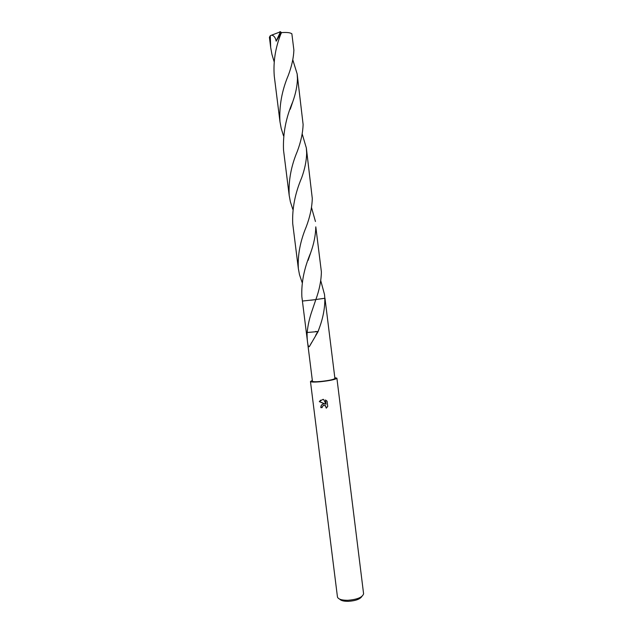 <?xml version="1.0" encoding="UTF-8"?>
<svg xmlns="http://www.w3.org/2000/svg" width="633" height="633" viewBox="0 0 633 633"><rect width="100%" height="100%" fill="white"/><g stroke="black" fill="none" stroke-linecap="round" stroke-linejoin="round"><path stroke-width="0.95" d="M323.344 403.965L325.053 404.004L319.293 401.623L322.775 399.423L323.637 399.439L326.003 404.234L325.473 399.961L327.071 401.18L327.728 406.441L326.264 408.166L325.33 405.603L323.518 405.373L322.268 406.615L322.181 407.589L320.868 407.668C320.733 405.745 321.556 404.511 323.344 403.965M312.346 380.449L310.463 381.485L337.468 597.061C338.339 599.245 341.796 600.321 347.834 600.29C357.17 599.514 362.432 597.354 363.595 593.801L336.898 378.194L334.817 377.648M310.463 381.485C310.945 382.182 314.316 382.253 320.567 381.715C330.252 380.623 335.696 379.452 336.898 378.194M339.715 599.158C341.013 600.67 343.909 601.39 348.411 601.334C355.58 600.82 360.09 599.174 361.926 596.389M310.914 300.208L315.827 299.599C319.349 290.049 321.2 280.815 321.39 271.897L315.804 226.836C315.622 235.199 313.889 243.911 310.605 252.963C304.133 268.273 301.213 282.856 301.862 296.719L302.408 301.047L315.827 299.599L315.06 301.886M320.757 280.68L324.515 294.511L324.832 298.285L315.851 299.52L324.966 298.238L334.912 378.439C333.884 379.507 329.263 380.504 321.042 381.422C315.725 381.889 312.86 381.826 312.441 381.232L302.408 301.047L315.827 299.599M324.824 298.293C324.966 307.773 323.162 317.592 319.42 327.767L318.122 331.55L309.315 346.67C307.773 347.652 306.91 339.051 307.124 332.499L307.195 332.499C307.82 325.378 309.482 318.003 312.18 310.36L315.044 301.933M323.336 403.917C321.627 404.495 320.836 405.721 320.978 407.589L322.173 407.525M320.615 400.151L319.404 401.544L325.053 404.004M323.02 405.618L325.433 405.524L326.367 408.087M325.591 400.024L326.003 404.234M318.122 331.55L307.195 332.499M317.964 331.565L315.369 331.542M293.886 50.118L291.86 33.771C290.191 32.6 286.749 32.22 281.527 32.623L280.767 34.214C275.331 47.997 273.171 61.963 274.271 76.126L279.968 121.702C279.09 106.004 281.875 90.543 288.324 75.311C291.75 66.141 293.601 57.738 293.886 50.118M283.505 135.794L281.187 128.333L279.968 121.702M302.202 133.982L306.34 147.964L306.665 153.131C306.475 160.822 304.821 168.987 301.719 177.636C295.057 193.294 292.058 208.661 292.731 223.718L298.349 268.629C297.581 255.202 300.2 241.292 306.206 226.907C309.98 216.953 312.006 207.482 312.291 198.485L306.34 147.964M302.123 282.484L299.496 274.69L298.349 268.629M274.113 61.646L271.937 54.383L270.679 47.42L270.275 35.733L271.62 35.147C274.034 35.63 275.545 37.64 276.162 41.192L281.313 32.56L280.767 34.214M270.679 47.42L269.413 37.292L270.275 35.733M292.802 59.842L297.154 73.911L297.455 78.88C297.233 86.025 295.674 93.652 292.778 101.755C285.918 117.691 282.84 133.832 283.529 150.171L289.194 195.439C288.403 180.729 291.109 166.052 297.304 151.39C300.881 141.871 302.819 132.922 303.12 124.559L297.154 73.911M292.834 209.388L290.373 201.761L289.194 195.439M311.523 207.584L315.456 221.51M324.832 298.285L324.515 294.511M271.62 35.147L280.474 31.785L276.162 41.192M280.474 31.785L281.527 32.623M279.588 31.935L280.308 31.65L279.588 31.966M319.412 327.791L318.059 331.494M309.315 346.67L311.571 342.611M315.669 335.308L317.845 331.494M290.254 109.232L292.778 101.755M310.597 253.002L308.089 260.392M280.949 33.755L281.313 32.56"/></g></svg>
